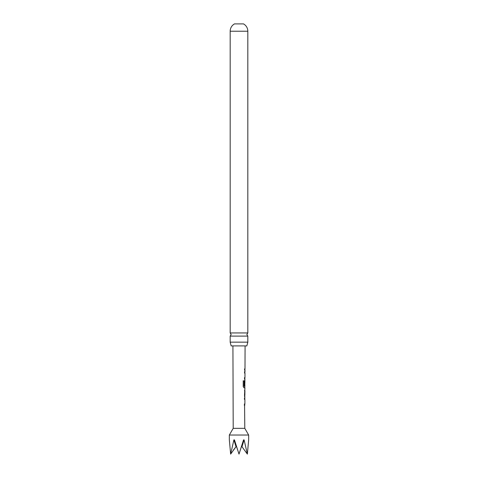 <?xml version="1.0" encoding="UTF-8"?>
<svg xmlns="http://www.w3.org/2000/svg" width="478" height="478" viewBox="0 0 478 478"><rect width="100%" height="100%" fill="white"/><g stroke="black" fill="none" stroke-linecap="round" stroke-linejoin="round"><path stroke-width="0.72" d="M247.825 336.1L230.175 336.1L231.155 334.522L230.175 332.945L230.175 31.225A8.371 8.371 0 0 1 234.495 23.9L243.505 23.9A8.371 8.371 0 0 1 247.825 31.225L247.825 332.945L246.845 334.522L247.825 336.1L247.825 342.152L246.827 345.905L231.173 345.905L230.175 342.152L247.825 342.152M244.903 381.743L244.748 386.206M244.407 385.68L244.748 385.68L244.76 381.832L244.873 385.68L244.527 385.68L244.539 381.803L244.963 379.006L244.551 379.006L244.557 377.656L244.969 377.656L244.981 373.103L244.575 373.103L244.581 371.747L244.987 371.747L244.993 370.217L244.581 370.217L244.587 368.861L244.999 368.861L245.077 345.905M230.175 332.945L247.825 332.945M230.175 342.152L230.175 336.1M248.656 439.891L247.365 454.1L241.97 446.715L241.42 446.715L240.852 448.43M244.575 405.374L244.796 428.342L233.204 428.342L229.338 435.034L229.344 439.891L230.635 454.1L233.897 439.891L234.447 439.891L239 454.1L241.42 446.715L241.808 446.583M230.635 454.1L236.03 446.715L236.58 446.715L238.068 451.244M233.897 439.891L236.03 446.715L233.366 450.133M244.443 405.374L244.443 404.024L244.879 404.024L244.891 399.477L244.467 399.471L244.479 398.126L244.897 398.126L244.491 395.33L244.933 387.801L243.995 387.795L243.218 386.529L243.242 380.852L244.073 380.852L244.049 386.206L244.939 386.296M243.242 380.852L244.073 380.852L244.049 386.206M244.873 385.68L244.527 385.68M233.204 428.342L232.923 345.905M244.999 368.861L244.593 368.861M244.957 380.542L244.826 381.743M244.515 390.681L244.921 390.687L244.856 395.246L244.921 390.687M244.491 396.591L244.903 396.597M244.796 428.342L248.662 435.034L229.338 435.034M239 454.1L243.553 439.891L244.103 439.891L247.365 454.1L241.97 446.715L244.103 439.891M248.662 435.034L248.662 439.569M244.455 371.747L244.909 371.753M244.437 377.656L244.79 377.656M244.76 379.006L244.431 379.006L244.76 379.006M243.147 380.846L243.959 380.852M244.73 387.801L243.888 387.795M244.676 386.296L244.802 387.795M244.395 390.681L244.742 390.687L244.856 395.246M244.36 398.126L244.82 398.126M244.33 404.024L244.7 404.024M244.67 405.38L244.324 405.374M230.175 31.225L247.825 31.225M241.42 446.715L243.553 439.891M236.58 446.715L234.447 439.891M244.987 370.217L244.867 368.861M244.832 379.006L244.838 377.656M244.856 373.103L244.861 371.747M244.772 396.531L244.778 395.24M244.796 390.687L244.802 389.403M244.742 405.374L244.748 404.024M244.766 399.471L244.772 398.126"/></g></svg>

